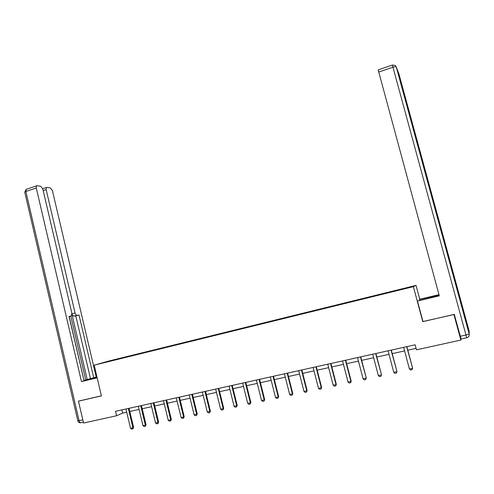 <?xml version="1.0" encoding="UTF-8"?>
<svg xmlns="http://www.w3.org/2000/svg" width="494" height="494" viewBox="0 0 494 494"><rect width="100%" height="100%" fill="white"/><g stroke="black" fill="none" stroke-linecap="round" stroke-linejoin="round"><path stroke-width="0.74" d="M416.034 285.39L109.637 360.824L94.2 365.159L413.379 286.656L416.034 285.39L419.764 299.253L438.975 294.64M114.583 360.033L393.508 291.423L412.015 286.551L389.883 291.942L389.976 292.287M114.546 359.99L122.16 358.113M389.883 291.942L122.098 357.854M422.975 321.514L453.924 314.555L460.865 340.063L416.485 349.82L415.139 344.793L115.54 411.311L116.59 415.75L122.679 413.058L126.711 412.169M460.865 340.063L461.001 338.853M79.065 400.961L78.46 401.184L83.542 423.018L116.59 415.75M78.46 401.184L101.418 395.885L94.2 365.159M422.808 321.736L413.379 286.656M129.829 411.483L139.092 409.44M142.216 408.754L151.615 406.679M154.746 405.988L164.286 403.888M167.423 403.197L177.105 401.06M180.242 400.368L190.073 398.201M193.216 397.509L203.188 395.311M206.344 394.613L216.465 392.384M219.626 391.686L229.901 389.42M233.063 388.722L243.499 386.419M246.667 385.721L257.257 383.387M260.431 382.689L271.187 380.318M274.361 379.614L285.285 377.212M288.465 376.508L299.555 374.063M302.742 373.359L314.005 370.877M317.197 370.173L328.634 367.653M331.832 366.949L343.447 364.387M346.646 363.683L358.446 361.077M361.651 360.373L373.637 357.73M376.842 357.026L389.025 354.34M392.23 353.63L404.605 350.901M407.816 350.197L416.096 348.369M121.932 409.89L122.679 413.058M374.927 295.622L375.014 295.968M360.151 299.259L360.237 299.605M345.553 302.853L345.639 303.193M331.134 306.404L331.221 306.743M316.889 309.911L316.975 310.244M302.81 313.375L302.896 313.709M288.904 316.796L288.99 317.129M275.164 320.18L275.244 320.507M406.673 346.671L412.589 368.098L412.095 369.697L410.582 370.018L409.421 368.999L403.66 347.344M406.871 346.634L412.589 368.098M409.421 368.999L412.453 368.351L412.095 369.697M419.591 300.327L419.381 299.549L419.764 299.253M419.381 299.549L439.043 294.887M466.799 337.76L461.093 339.014L454.27 314.382L422.994 321.6L417.473 301.062L439.215 295.542M417.473 301.062L439.296 295.832L378.182 69.864M97.133 377.638L84.598 380.522L96.972 376.965M96.935 376.786L93.737 377.737L79.009 314.987L73.73 316.154L72.038 314.53M84.103 380.405L93.737 377.737M84.023 380.534L69.203 316.629M69.098 316.66L71.161 316.098L69.037 316.401L84.079 380.763L81.467 381.584L36.272 187.955L25.849 191.481L79.077 420.666L82.801 419.844M97.176 377.824L81.467 381.584M71.994 313.783L75.063 312.949L46.158 189.591L43.182 190.591M75.063 312.949C75.502 314.462 76.138 315.24 76.971 315.277M96.188 376.965L52.407 190.622L50.474 187.973L46.979 187.374L46.461 187.492L46.158 189.591M71.161 316.098L71.914 313.375L42.817 189.035L40.811 186.324L37.149 185.695L36.593 185.824L36.272 187.955M78.842 401.042L101.406 395.805M87.197 379.546L72.025 314.715M85.709 379.905L70.809 316.197M90.47 378.521L75.786 315.864L73.73 316.154M75.786 315.864L79.009 314.987M391.069 350.141L396.941 371.426L396.435 373.019L394.941 373.341L393.78 372.322L388.086 350.802M391.291 350.092L396.941 371.426M393.78 372.322L396.775 371.686L396.435 373.019M375.656 353.562L381.498 374.711L380.979 376.298L379.497 376.613L378.336 375.607L372.717 354.217M375.915 353.5L381.498 374.711M378.336 375.607L381.294 374.977L380.979 376.298M360.441 356.94L366.252 377.953L365.714 379.54L364.257 379.849L363.09 378.849L357.533 357.582M360.731 356.872L366.252 377.953M363.09 378.849L366.011 378.225L365.714 379.54M345.411 360.274L350.919 381.436L351.191 381.158L350.641 382.733L349.202 383.041L348.035 382.047L342.546 360.91M345.744 360.2L351.191 381.158M348.035 382.047L350.919 381.436L350.641 382.733M330.579 363.572L336.013 384.604L336.321 384.32L335.753 385.894L334.333 386.191L333.172 385.209L327.744 364.195M330.937 363.491L336.321 384.32M333.172 385.209L336.013 384.604L335.753 385.894M315.925 366.82L321.298 387.734L321.631 387.444L321.057 389.006L319.649 389.309L318.488 388.333L313.128 367.443M316.314 366.733L321.631 387.444M318.488 388.333L321.298 387.734L321.057 389.006M301.451 370.037L306.762 390.828L307.126 390.532L306.539 392.088L305.15 392.384L303.983 391.415L298.685 370.648M301.871 369.944L307.126 390.532M303.983 391.415L306.762 390.828L306.539 392.088M287.156 373.211L292.405 393.879L292.8 393.576L292.195 395.132L290.824 395.422L289.663 394.459L284.427 373.816M287.601 373.112L292.8 393.576M289.663 394.459L292.405 393.879L292.195 395.132M273.034 376.348L278.221 396.892L278.647 396.589L278.029 398.133L276.677 398.423L275.51 397.472L270.335 376.941M273.509 376.237L278.647 396.589M275.51 397.472L278.221 396.892L278.029 398.133M259.078 379.441L264.21 399.874L264.667 399.56L264.037 401.103L262.703 401.387L261.536 400.443L256.417 380.034M259.585 379.33L264.667 399.56M261.536 400.443L264.21 399.874L264.037 401.103M245.296 382.504L250.365 402.814L250.853 402.499L250.211 404.036L248.89 404.314L247.722 403.376L242.665 383.085M245.833 382.387L250.853 402.499M247.722 403.376L250.365 402.814L250.211 404.036M231.68 385.524L236.694 405.722L237.206 405.401L236.552 406.933L235.249 407.21L234.082 406.278L229.08 386.104M232.242 385.4L237.206 405.401M234.082 406.278L236.694 405.722L236.552 406.933M218.225 388.512L223.177 408.6L223.714 408.272L223.053 409.798L221.763 410.069L220.596 409.143L215.656 389.087M218.811 388.383L223.714 408.272M220.596 409.143L223.177 408.6L223.053 409.798M204.924 391.464L209.827 411.434L210.388 411.107L209.715 412.626L208.443 412.898L207.276 411.977L202.386 392.032M205.535 391.328L210.388 411.107M207.276 411.977L209.827 411.434L209.715 412.626M191.783 394.385L196.631 414.244L197.217 413.91L196.532 415.423L195.278 415.689L194.111 414.775L189.276 394.941M192.419 394.243L197.217 413.91M194.111 414.775L196.631 414.244L196.532 415.423M178.797 397.269L183.589 417.016L184.2 416.677L183.509 418.183L182.261 418.449L181.1 417.547L176.315 397.818M179.458 397.12L184.2 416.677M181.1 417.547L183.589 417.016L183.509 418.183M165.959 400.115L170.702 419.758L171.338 419.412L170.634 420.913L169.399 421.178L168.238 420.277L163.508 400.659M166.645 399.967L171.338 419.412M168.238 420.277L170.702 419.758L170.634 420.913M153.27 402.931L157.957 422.463L158.617 422.117L157.907 423.617L156.691 423.871L155.524 422.981L150.849 403.475M153.974 402.777L158.617 422.117M155.524 422.981L157.957 422.463L157.907 423.617M140.728 405.716L145.366 425.143L146.045 424.797L145.322 426.285L144.125 426.538L142.957 425.655L138.332 406.253M141.457 405.555L146.045 424.797M142.957 425.655L145.366 425.143L145.322 426.285M128.329 408.47L132.917 427.792L133.621 427.44L132.886 428.922L131.7 429.175L130.533 428.298L125.958 408.995M129.076 408.303L133.621 427.44M130.533 428.298L132.917 427.792L132.886 428.922M460.229 336.272L465.966 335L392.952 67.227C394.805 66.653 395.91 66.567 396.268 66.968L469.17 333.993L469.195 331.252L398.917 73.896L396.268 66.968L395.286 65.498L392.415 65.035L392.952 67.227L378.639 72.068M433.707 296.943L433.497 296.165M392.44 65.023L378.138 69.882M398.726 73.396L398.924 73.927M465.966 335L466.818 337.754C468.701 337.143 469.485 335.889 469.17 333.993L465.966 335M469.195 331.233L469.183 332.826M83.35 422.209L81.022 422.722C80.176 422.901 79.528 422.222 79.077 420.666L77.817 420.783M36.593 185.824L26.188 189.35L24.737 192.098L25.849 191.481L26.188 189.35L26.608 189.208M80.701 422.778C79.225 422.907 78.274 422.271 77.836 420.857L24.786 192.32M46.461 187.492L42.743 188.745"/></g></svg>
